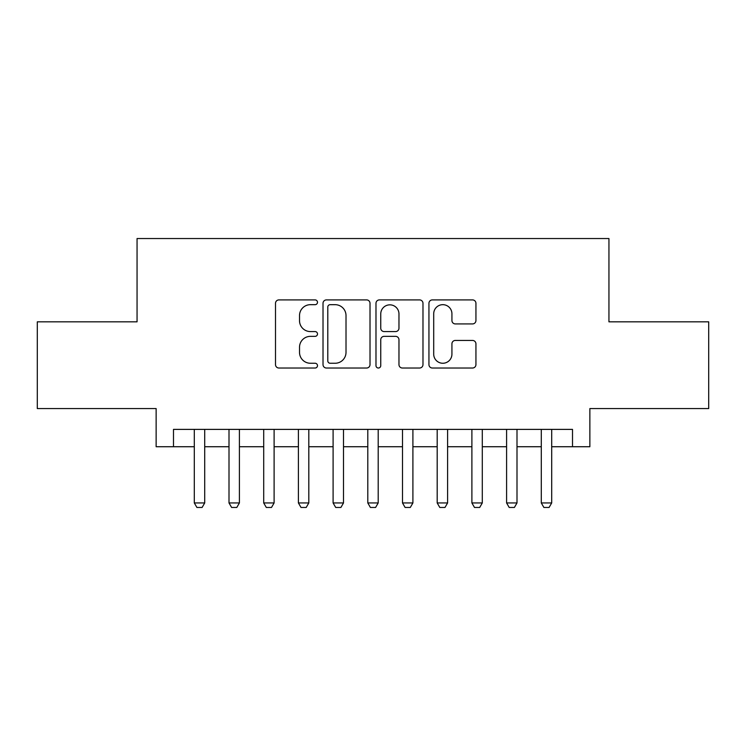 <?xml version="1.0" encoding="UTF-8"?>
<svg xmlns="http://www.w3.org/2000/svg" width="746" height="746" viewBox="0 0 746 746"><rect width="100%" height="100%" fill="white"/><g stroke="black" fill="none" stroke-linecap="round" stroke-linejoin="round"><path stroke-width="1.12" d="M317.488 302.289A2.387 2.387 0 0 0 315.101 299.911L278.911 299.911A3.404 3.404 0 0 0 275.507 303.314L275.507 364.617A3.404 3.404 0 0 0 278.911 368.02L315.101 368.02A2.387 2.387 0 0 0 317.488 365.643A2.387 2.387 0 0 0 315.101 363.255L310.42 363.255A10.901 10.901 0 0 1 299.519 352.354L299.519 347.244A10.901 10.901 0 0 1 310.42 336.353L315.101 336.353A2.387 2.387 0 0 0 317.488 333.966A2.387 2.387 0 0 0 315.101 331.578L310.42 331.578A10.901 10.901 0 0 1 299.519 320.687L299.519 315.577A10.901 10.901 0 0 1 310.42 304.676L315.101 304.676A2.387 2.387 0 0 0 317.488 302.289M472.535 323.923A3.404 3.404 0 0 0 475.939 320.51L475.939 303.314A3.404 3.404 0 0 0 472.535 299.911L432.344 299.911A3.404 3.404 0 0 0 428.941 303.314L428.941 364.617A3.404 3.404 0 0 0 432.344 368.02L472.535 368.02A3.404 3.404 0 0 0 475.939 364.617L475.939 343.841A3.404 3.404 0 0 0 472.535 340.437L455.34 340.437A3.404 3.404 0 0 0 451.927 343.841L451.927 354.145A9.111 9.111 0 0 1 442.816 363.255A9.111 9.111 0 0 1 433.706 354.145L433.706 313.786A9.111 9.111 0 0 1 442.816 304.676A9.111 9.111 0 0 1 451.927 313.786L451.927 320.51A3.404 3.404 0 0 0 455.34 323.923L472.535 323.923M173.492 446.733L173.492 429.388L572.508 429.388L572.508 446.733L589.862 446.733L589.862 408.566L708.7 408.566L708.7 321.824L608.941 321.824L608.941 238.543L137.059 238.543L137.059 321.824L37.3 321.824L37.3 408.566L156.138 408.566L156.138 446.733L194.305 446.733M370.016 303.314A3.404 3.404 0 0 0 366.612 299.911L326.422 299.911A3.404 3.404 0 0 0 323.018 303.314L323.018 364.617A3.404 3.404 0 0 0 326.422 368.02L366.612 368.02A3.404 3.404 0 0 0 370.016 364.617L370.016 303.314M379.388 299.911L419.578 299.911A3.404 3.404 0 0 1 422.982 303.314L422.982 364.617A3.404 3.404 0 0 1 419.578 368.02L402.374 368.02A3.404 3.404 0 0 1 398.97 364.617L398.97 339.756A3.404 3.404 0 0 0 395.566 336.353L384.153 336.353A3.404 3.404 0 0 0 380.749 339.756L380.749 365.643A2.387 2.387 0 0 1 378.362 368.02A2.387 2.387 0 0 1 375.984 365.643L375.984 303.314A3.404 3.404 0 0 1 379.388 299.911M204.712 446.733L229.003 446.733M239.41 446.733L263.702 446.733M274.108 446.733L298.4 446.733M308.807 446.733L333.098 446.733M343.505 446.733L367.797 446.733M378.203 446.733L402.495 446.733M412.902 446.733L437.193 446.733M447.6 446.733L471.892 446.733M482.298 446.733L506.59 446.733M516.997 446.733L541.288 446.733M551.695 446.733L572.508 446.733M330.17 304.676A2.387 2.387 0 0 0 327.792 307.063L327.792 360.868A2.387 2.387 0 0 0 330.17 363.255L335.113 363.255A10.901 10.901 0 0 0 346.013 352.354L346.013 315.577A10.901 10.901 0 0 0 335.113 304.676L330.17 304.676M398.97 313.954A9.111 9.111 0 0 0 389.86 304.844A9.111 9.111 0 0 0 380.749 313.954L380.749 328.175A3.404 3.404 0 0 0 384.153 331.578L395.566 331.578A3.404 3.404 0 0 0 398.97 328.175L398.97 313.954M204.712 429.388L204.712 502.944L202.11 507.457L196.907 507.457L194.305 502.944L194.305 429.388M194.305 502.944L204.712 502.944M239.41 429.388L239.41 502.944L236.808 507.457L231.605 507.457L229.003 502.944L229.003 429.388M229.003 502.944L239.41 502.944M274.108 429.388L274.108 502.944L271.507 507.457L266.303 507.457L263.702 502.944L263.702 429.388M263.702 502.944L274.108 502.944M308.807 429.388L308.807 502.944L306.205 507.457L301.002 507.457L298.4 502.944L298.4 429.388M298.4 502.944L308.807 502.944M343.505 429.388L343.505 502.944L340.903 507.457L335.7 507.457L333.098 502.944L333.098 429.388M333.098 502.944L343.505 502.944M378.203 429.388L378.203 502.944L375.602 507.457L370.398 507.457L367.797 502.944L367.797 429.388M367.797 502.944L378.203 502.944M412.902 429.388L412.902 502.944L410.3 507.457L405.097 507.457L402.495 502.944L402.495 429.388M402.495 502.944L412.902 502.944M447.6 429.388L447.6 502.944L444.998 507.457L439.795 507.457L437.193 502.944L437.193 429.388M437.193 502.944L447.6 502.944M482.298 429.388L482.298 502.944L479.697 507.457L474.493 507.457L471.892 502.944L471.892 429.388M471.892 502.944L482.298 502.944M516.997 429.388L516.997 502.944L514.395 507.457L509.192 507.457L506.59 502.944L506.59 429.388M506.59 502.944L516.997 502.944M551.695 429.388L551.695 502.944L549.093 507.457L543.89 507.457L541.288 502.944L541.288 429.388M541.288 502.944L551.695 502.944"/></g></svg>
